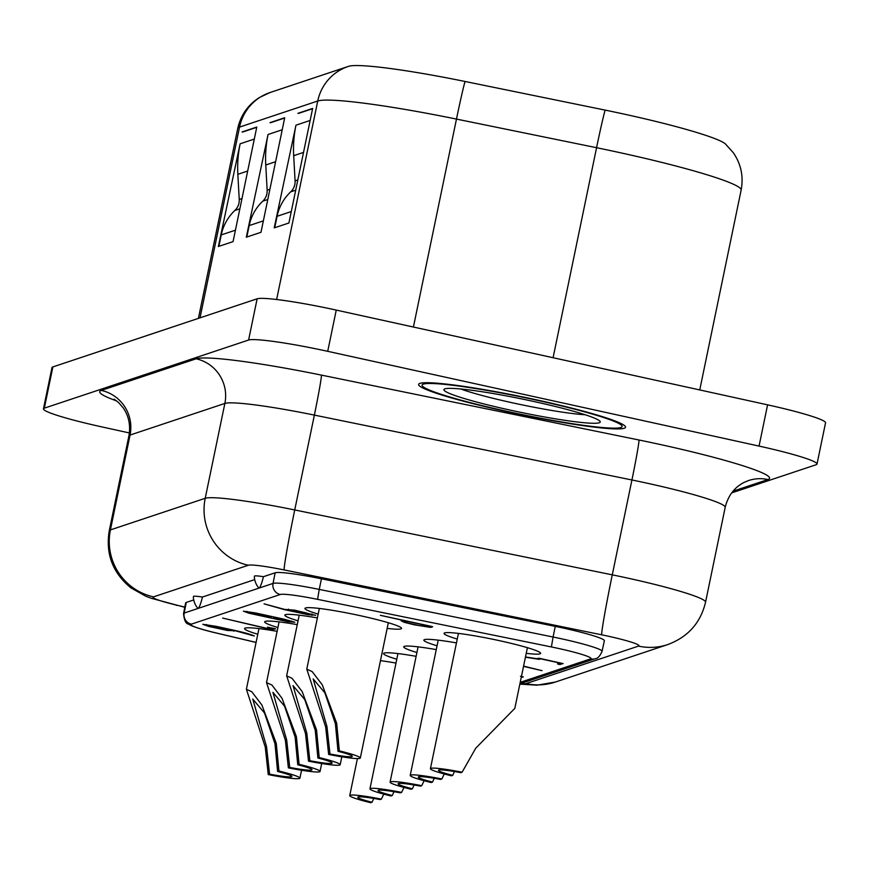 <?xml version="1.0" encoding="UTF-8"?>
<svg xmlns="http://www.w3.org/2000/svg" width="869" height="869" viewBox="0 0 869 869"><rect width="100%" height="100%" fill="white"/><g stroke="black" fill="none" stroke-linecap="round" stroke-linejoin="round"><path stroke-width="1.3" d="M625.908 114.502A122.105 10.222 11.7 0 1 725.398 143.917L733.393 152.825C741.083 164.122 743.668 176.537 741.138 190.083A145.579 12.177 11.7 0 0 621.357 152.966A145.579 12.177 11.7 0 0 596.568 147.708A46.959 1.466 -78.5 0 1 605.117 110.102A122.105 10.222 11.7 0 1 625.908 114.502M585.109 414.741A72.79 6.094 11.7 0 1 512.113 402.738A72.79 6.094 11.7 0 1 460.689 388.975M534.565 401.652A79.839 6.68 11.7 0 1 600.088 421.4A79.839 6.68 11.7 0 1 509.582 409.983A79.839 6.68 11.7 0 1 444.287 389.138A79.839 6.68 11.7 0 1 534.565 401.652M538.606 400.305A105.67 8.842 11.7 0 1 625.332 426.44A105.67 8.842 11.7 0 1 505.541 411.33A105.67 8.842 11.7 0 1 419.119 383.74A105.67 8.842 11.7 0 1 538.606 400.305M506.095 411.146A102.14 8.549 11.7 0 1 422.551 384.478A102.14 8.549 11.7 0 1 538.063 400.49A102.14 8.549 11.7 0 1 621.889 425.756A102.14 8.549 11.7 0 1 506.095 411.146M193.352 596.894A18.781 18.781 0 0 0 197.73 608.213A14.871 2.129 -78.1 0 0 198.121 608.333A14.871 2.129 -78.1 0 0 202.455 597.036L254.715 579.601M254.345 576.56A18.781 18.781 0 0 0 258.712 587.879A14.871 2.129 -78.1 0 0 259.114 587.998A14.871 2.129 -78.1 0 0 263.437 576.69L275.147 572.79A49.012 4.106 11.7 0 1 321.443 578.787L555.269 626.386A49.012 4.106 11.7 0 1 604.357 640.746L602.065 651.348A48.925 4.095 11.7 0 0 553.075 637.02L551.402 646.949L317.576 599.349A39.529 3.313 -168.3 0 0 280.242 594.505L191.354 624.148A39.529 3.313 -168.3 0 0 216.533 633.045L256.083 642.408M277.906 627.537A49.316 4.128 11.7 0 1 264.697 621.856A49.316 4.128 11.7 0 1 297.252 624.637M298.045 620.824A49.316 4.128 11.7 0 1 284.836 615.143A49.316 4.128 11.7 0 1 317.391 617.924M396.785 659.223A49.316 4.128 11.7 0 1 383.577 653.542A49.316 4.128 11.7 0 1 416.132 656.323M437.053 645.797A49.316 4.128 11.7 0 1 423.844 640.116A49.316 4.128 11.7 0 1 456.464 642.908M416.924 652.51A49.316 4.128 11.7 0 1 403.716 646.829A49.316 4.128 11.7 0 1 436.26 649.61M457.257 639.063A49.316 4.128 11.7 0 1 444.048 633.371A49.316 4.128 11.7 0 1 500.055 640.801A49.316 4.128 11.7 0 1 540.627 653.369A49.316 4.128 11.7 0 1 526.245 653.347M380.481 660.646A49.316 4.128 11.7 0 1 395.992 663.069M318.173 614.111A49.316 4.128 11.7 0 1 304.965 608.43A49.316 4.128 11.7 0 1 360.972 615.849A49.316 4.128 11.7 0 1 401.543 628.428A49.316 4.128 11.7 0 1 387.161 628.396M257.778 634.251A49.316 4.128 11.7 0 1 244.569 628.569A49.316 4.128 11.7 0 1 277.124 631.35M288.378 767.87L285.39 740.345L266.533 682.589L271.91 685.033L282.012 698.274L296.405 736.662L299.077 764.307A35.227 2.944 11.7 0 1 320.053 771.433A35.227 2.944 11.7 0 1 288.378 767.87L289.725 767.425A27.004 2.259 11.7 0 0 312.004 769.771A27.004 2.259 11.7 0 0 297.741 764.753L295.123 737.097L284.587 706.236L272.899 692.332L286.672 739.91L289.725 767.425M308.517 761.157L305.519 733.632L286.672 675.865L292.049 678.32L302.151 691.561L316.544 729.949L319.216 757.583A35.227 2.944 11.7 0 1 340.181 764.72A35.227 2.944 11.7 0 1 308.517 761.157L309.853 760.712A27.004 2.259 11.7 0 0 332.132 763.047A27.004 2.259 11.7 0 0 317.88 758.029L315.262 730.384L304.726 699.523L293.027 685.619L306.811 733.197L309.853 760.712M462.091 772.226A35.227 2.944 11.7 0 0 430.416 768.663A35.227 2.944 11.7 0 0 451.391 775.8L452.727 775.354A27.004 2.259 11.7 0 1 438.465 770.336A27.004 2.259 11.7 0 1 460.755 772.671L462.091 772.226L475.756 748.187L514.817 708.376L527.407 647.687M328.645 754.444L325.658 726.918L306.8 669.152L312.177 671.607L322.28 684.837L336.672 723.236L339.344 750.87A35.227 2.944 11.7 0 1 360.32 758.007A35.227 2.944 11.7 0 1 328.645 754.444L329.981 753.999A27.004 2.259 11.7 0 0 352.271 756.334A27.004 2.259 11.7 0 0 338.008 751.316L335.391 723.671L324.854 692.81L313.166 678.906L326.94 726.484L329.981 753.999M268.249 774.583L265.251 747.058L246.405 689.302L251.782 691.746L261.884 704.987L276.277 743.386L278.949 771.02A35.227 2.944 11.7 0 1 299.914 778.146A35.227 2.944 11.7 0 1 268.249 774.583L269.586 774.138A27.004 2.259 11.7 0 0 291.865 776.484A27.004 2.259 11.7 0 0 277.613 771.466L274.995 743.81L264.458 712.949L252.76 699.045L266.544 746.623L269.586 774.138M401.619 792.398A35.227 2.944 11.7 0 0 369.944 788.835A35.227 2.944 11.7 0 0 390.92 795.961L392.256 795.515A27.004 2.259 11.7 0 1 377.993 790.497A27.004 2.259 11.7 0 1 400.272 792.843L401.619 792.398L403.976 787.444M392.256 795.515L393.983 791.702M441.876 778.972A35.227 2.944 11.7 0 0 410.211 775.409A35.227 2.944 11.7 0 0 431.176 782.534L432.523 782.089A27.004 2.259 11.7 0 1 418.261 777.071A27.004 2.259 11.7 0 1 440.54 779.417L441.876 778.972L444.265 773.975M432.523 782.089L434.25 778.276M421.747 785.685A35.227 2.944 11.7 0 0 390.083 782.122A35.227 2.944 11.7 0 0 411.048 789.248L412.384 788.802A27.004 2.259 11.7 0 1 398.132 783.784A27.004 2.259 11.7 0 1 420.411 786.13L421.747 785.685L424.105 780.731M412.384 788.802L414.111 784.989M452.727 775.354L454.454 771.542M381.404 799.132A35.227 2.944 11.7 0 0 349.74 795.569A35.227 2.944 11.7 0 0 370.705 802.706L372.041 802.261A27.004 2.259 11.7 0 1 357.789 797.242A27.004 2.259 11.7 0 1 380.068 799.578L381.404 799.132L383.783 794.147M372.041 802.261L373.768 798.448M404.954 620.564L404.737 621.628L407.974 623.008L418.977 625.528L427.059 626.614L428.754 626.049L406.268 621.118L404.628 621.704L404.867 620.542M300.859 612.993L311.949 614.774L305.453 612.699L295.666 610.603L288.28 610.234L300.859 612.993M311.949 614.774L311.797 614.003M277.613 771.466L278.949 771.02M338.008 751.316L339.344 750.87M317.88 758.029L319.216 757.583M297.741 764.753L299.077 764.307M291.213 621.683L283.631 619.358L273.876 617.837L281.393 620.173L291.061 621.737L291.441 621.02M273.985 617.316L273.713 617.924L273.844 617.294M270.194 617.066L259.983 614.166L246.981 611.972L264.926 616.447L270.194 617.066L270.4 616.403M247.089 611.418L247.252 612.276M206.518 624.55L206.409 625.093L212.568 627.07L224.571 629.688L231.523 629.96L206.333 625.169L206.464 624.539M288.508 609.126L288.28 610.234M431.654 626.43L432.664 626.755L430.687 627.418L414.057 624.768L404.128 622.28L401.185 620.803L402.64 620.314L380.361 615.317L431.654 626.43M404.509 620.466L404.128 622.28M430.926 626.267L430.687 627.418M274.691 628.591L275.625 628.895L271.704 629.71L222.638 618.076L269.423 628.95L271.704 628.189L267.478 627.157L274.691 628.591M270.639 628.548L270.455 629.438M272.062 628.015L271.704 629.71M273.062 628.233L272.725 629.862M315.197 615.133L307.974 614.687L284.532 609.669L264.089 603.857L284.706 609.419L294.7 610.157L315.621 615.382M312.145 614.101L311.884 615.317M523.594 666.099L541.995 670.662L523.54 666.371M542.006 670.64L541.354 670.423M525.495 656.964L536.499 658.648L539.16 658.246L563.134 663.612L559.408 664.459L557.518 663.905L560.005 663.069L540.692 658.832L539.182 659.332L525.441 657.225M539.388 658.3L539.182 659.332M558.919 663.438L558.734 664.329M559.669 663.188L559.408 664.459M560.592 662.949L560.255 664.568M520.466 676.256L523.312 676.886L521.237 677.527M521.758 676.451L521.552 677.483M284.217 619.228L294.841 622.237L287.802 621.693L249.023 613.232L243.374 611.168L255.497 612.938L284.217 619.228M271.204 616.642L270.998 617.663M216.327 626.364L234.402 630.34C244.504 632.599 251.152 634.479 254.356 635.989L235.141 630.753L227.233 630.449L208.756 626.43L202.792 624.3L216.327 626.364M234 630.242L233.804 631.209M251.641 634.87L251.521 635.467M254.563 575.984A18.314 1.532 11.7 0 1 263.437 576.69M193.57 596.319A18.314 1.532 11.7 0 1 202.455 597.036M191.354 624.148A9.396 9.266 71.6 0 1 184.163 613.069A48.925 4.095 11.7 0 0 183.555 613.547L185.662 602.901A49.012 4.106 11.7 0 1 186.27 602.434L193.722 599.947M731.665 492.897L816.132 464.73A70.443 5.898 -168.3 0 0 817.012 464.057A70.443 5.898 -168.3 0 0 759.05 446.09L327.722 351.326A70.443 5.898 -168.3 0 0 248.599 340.04L44.33 408.169A70.443 5.898 -168.3 0 0 43.45 408.843A70.443 5.898 -168.3 0 0 101.412 426.798L129.383 432.947M43.45 408.843L51.988 367.598A70.443 5.898 11.7 0 1 52.868 366.924L257.137 298.795A70.443 5.898 11.7 0 1 336.26 310.092L767.588 404.845A70.443 5.898 11.7 0 1 825.55 422.812L817.012 464.057M242.093 131.958L256.789 127.048L233.066 241.615L218.369 246.514L240.116 143.809A117.402 115.794 71.6 0 0 237.845 174.311L239.236 199.468A14.089 13.893 -108.4 0 1 234.869 210.461A46.959 46.318 71.6 0 0 221.247 234.912L218.879 246.351M242.549 132.055L256.735 127.319M270.02 122.638L284.717 117.739L260.993 232.305L246.296 237.204L268.043 134.499A117.402 115.794 71.6 0 0 265.762 165.001L267.152 190.159A14.089 13.893 -108.4 0 1 262.796 201.152A46.959 46.318 71.6 0 0 249.175 225.603L246.807 237.031M270.476 122.746L284.663 118.01M297.937 113.328L312.634 108.429L288.91 222.996L274.213 227.895L295.96 125.19A117.402 115.794 71.6 0 0 293.689 155.692L295.08 180.85A14.089 13.893 -108.4 0 1 290.713 191.843A46.959 46.318 71.6 0 0 277.092 216.294L274.723 227.721M298.393 113.426L312.579 108.701M276.635 299.501L317.739 101.01A46.959 46.318 -108.4 0 1 348.284 66.435A46.959 46.318 -108.4 0 1 348.654 66.316A122.105 10.222 11.7 0 1 348.708 66.294A122.105 10.222 11.7 0 1 465.024 81.469L605.117 110.102M553.086 357.724L596.568 147.708L456.475 119.086A46.959 1.466 -78.5 0 1 465.024 81.469M520.292 683.686A37.573 3.139 -168.3 0 0 526.093 683.599L638.509 646.101A37.573 3.139 -168.3 0 0 608.061 636.162A37.573 3.139 -168.3 0 0 601.663 634.804L284.12 569.923A56.355 1.76 -78.5 0 1 294.732 509.951L612.276 574.844A93.928 7.864 11.7 0 1 628.265 578.233A93.928 7.864 11.7 0 1 705.552 602.184L725.191 507.322A93.928 7.864 -168.3 0 0 647.916 483.37A93.928 7.864 -168.3 0 0 631.926 479.981A37.573 1.173 101.5 0 0 638.997 440.007A131.491 11.004 11.7 0 1 661.385 444.754A131.491 11.004 11.7 0 1 767.935 479.547L733.023 491.191M284.12 569.923A37.573 3.139 -168.3 0 0 248.317 565.252A56.355 55.583 -108.4 0 1 205.214 498.295A93.928 7.864 11.7 0 1 294.732 509.951L314.372 415.1L631.926 479.981L612.276 574.844A56.355 1.76 101.5 0 0 601.663 634.804M555.932 681.85A56.355 55.583 -108.4 0 1 526.093 683.599M520.238 682.339L590.496 658.908A39.529 3.313 -168.3 0 0 551.402 646.949M216.533 633.045A9.396 2.998 103.3 0 1 216.262 633.023L256.083 642.452M590.496 658.908A9.396 9.266 71.6 0 0 595.374 658.648C597.742 658.528 599.968 656.095 602.065 651.348M186.27 602.434L184.163 613.069L273.04 583.425A48.925 4.095 11.7 0 1 319.249 589.41L317.576 599.349M321.443 578.787L319.249 589.41L553.075 637.02L555.269 626.386M275.147 572.79L273.04 583.425A9.396 9.266 71.6 0 0 280.242 594.505M248.317 565.252L153.509 596.873A37.573 3.139 -168.3 0 0 177.743 605.4L184.836 607.073M153.509 596.873A56.355 55.583 -108.4 0 1 110.417 529.905L205.214 498.295L224.865 403.433L130.057 435.054A93.928 7.864 -168.3 0 0 128.894 435.956C130.752 425.473 128.873 416.132 123.235 407.909L118.575 402.532L114.1 399.153M184.793 607.279L151.26 598.285L145.666 596.167L130.947 587.879C112.698 572.953 105.464 553.933 109.244 530.807A93.928 7.864 11.7 0 1 110.417 529.905L130.057 435.054A37.573 37.052 -108.4 0 0 101.325 390.409L196.133 358.799A37.573 37.052 -108.4 0 1 224.865 403.433A93.928 7.864 -168.3 0 1 314.372 415.1A37.573 1.173 -78.5 0 0 321.443 375.115L638.997 440.007M177.743 605.4A56.355 17.543 103.3 0 1 176.049 605.215M519.868 684.131L537.009 685.174L555.302 682.067L667.729 644.581A56.355 55.583 -108.4 0 1 638.509 646.101M116.75 400.967A131.491 11.004 11.7 0 1 101.325 390.409M725.191 507.322C728.07 495.775 734.327 487.487 743.951 482.469L748.459 480.568A37.573 37.052 -108.4 0 1 767.935 479.547M196.133 358.799A131.491 11.004 11.7 0 1 321.443 375.115M336.26 310.092L327.722 351.326M767.588 404.845L759.05 446.09M257.137 298.795L248.599 340.04M52.868 366.924L44.33 408.169M221.247 234.912L235.434 230.187M240.116 143.809L254.302 139.083M237.845 174.311L247.687 171.03M239.236 199.468L241.984 198.556M234.869 210.461L239.866 208.799M249.175 225.603L263.361 220.867M268.043 134.499L282.219 129.774M265.762 165.001L275.603 161.721M267.152 190.159L269.911 189.236M262.796 201.152L267.782 199.49M277.092 216.294L291.278 211.558M295.96 125.19L310.146 120.454M293.689 155.692L303.531 152.412M295.08 180.85L297.828 179.926M290.713 191.843L295.71 190.181M413.416 327.037L456.475 119.086A145.579 12.177 11.7 0 0 317.739 101.01L239.54 127.091A46.959 46.318 -108.4 0 1 270.085 92.516L348.708 66.294M200.033 317.837L239.54 127.091A145.579 12.177 11.7 0 0 237.726 128.493C240.756 115.142 247.991 104.823 259.429 97.513L270.085 92.516M425.234 382.729L422.551 384.478M320.053 771.433L321.682 763.536M340.181 764.72L341.821 756.812M360.32 758.007L388.324 622.736M299.914 778.146L301.554 770.249M246.383 689.291L258.951 628.602M306.779 669.152L319.347 608.452M349.74 795.569L357.409 758.561M430.416 768.663L458.43 633.403M390.083 782.122L418.087 646.851M410.211 775.409L438.226 640.138M369.944 788.835L397.959 653.575M286.64 675.865L299.218 615.165M266.511 682.578L279.079 621.889M246.905 612.026L247.024 611.407M183.555 613.547C184.163 620.129 185.727 623.616 188.236 624.018L191.669 625.81C200.782 629.428 212.992 632.241 216.262 633.023M519.934 683.805L595.374 658.648M667.729 644.581C687.987 637.02 700.588 622.888 705.552 602.184M109.244 530.807L128.894 435.956M620.118 423.084L621.889 425.756M699.751 389.942L741.138 190.083M198.404 318.391L237.726 128.493"/></g></svg>
